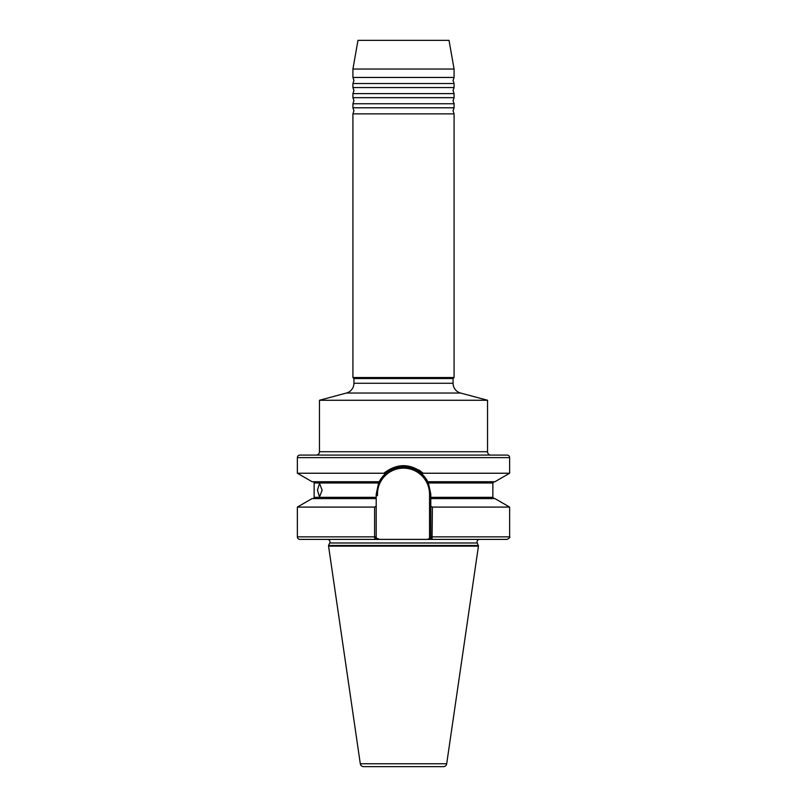 <?xml version="1.0" encoding="UTF-8"?>
<svg xmlns="http://www.w3.org/2000/svg" width="807" height="807" viewBox="0 0 807 807"><rect width="100%" height="100%" fill="white"/><g stroke="black" fill="none" stroke-linecap="round" stroke-linejoin="round"><path stroke-width="1.21" d="M403.5 77.442L454.079 77.442L454.079 69.039L352.921 69.039L352.921 77.442L403.5 77.442M454.079 83.514L352.921 83.514L352.921 87.559L454.079 87.559L454.079 83.514L453.07 80.478L454.079 77.442M454.079 93.622L352.921 93.622L352.921 97.667L454.079 97.667L454.079 93.622L453.07 90.596L454.079 87.559M454.079 103.74L352.921 103.74L352.921 107.785L454.079 107.785L454.079 103.74L453.07 100.704L454.079 97.667M379.663 539.389L374.942 539.389L374.599 536.857L374.942 539.389L376.203 538.118L379.663 539.389L427.337 539.389L430.797 538.118L430.797 494.187L428.396 482.99L421.93 474.052C416.684 469.361 410.541 466.981 403.5 466.89C396.459 466.981 390.326 469.361 385.07 474.052L378.604 482.99L376.203 494.187L376.203 538.118L376.203 536.857L374.599 536.857L374.619 537.694M479.58 539.389A2.532 2.532 0 0 0 477.29 542.98L478.44 546.127L446.695 763.765A3.369 3.369 0 0 1 443.366 766.65L363.634 766.65A3.369 3.369 0 0 1 360.305 763.765L328.56 546.127L478.44 546.127M327.42 539.389A2.532 2.532 0 0 1 329.71 542.98L328.56 545.451L478.44 545.451M353.93 383.264L453.07 383.264L453.07 378.544L353.93 378.544L353.93 383.264A10.118 10.118 0 0 1 346.435 393.029L319.461 400.262L487.539 400.262L487.539 451.718A3.369 3.369 0 0 0 490.918 455.087L316.082 455.087A3.369 3.369 0 0 0 319.461 451.718L319.461 400.262M453.07 383.264A10.118 10.118 0 0 0 460.565 393.029L487.539 400.262M352.921 69.039L357.975 40.35L449.025 40.35L454.079 69.039M353.93 378.544L352.921 377.535L352.921 113.858L454.079 113.858L453.07 110.821L454.079 107.785M497.122 539.389L480.982 539.389M317.444 490.162L319.532 483.332L322.114 490.162L319.532 496.981L317.444 490.162M299.901 455.087L507.099 455.087A2.532 2.532 0 0 1 509.631 457.619L297.369 457.619A2.532 2.532 0 0 1 299.901 455.087L391.698 455.087M328.56 546.127L328.56 545.451M453.07 378.544L454.079 377.535L454.079 113.858M352.921 377.535L454.079 377.535M430.797 498.585L494.913 498.585L509.631 507.089L432.401 507.089L432.058 539.389L427.337 539.389M312.884 481.729A1.261 1.261 0 0 1 314.145 482.99L378.604 482.99M379.209 481.729L312.087 481.729L297.369 473.235L297.369 457.619M297.369 473.235L383.86 473.235C396.963 463.168 410.057 463.168 423.14 473.235L509.631 473.235L509.631 457.619M374.942 539.389L299.901 539.389A2.532 2.532 0 0 1 297.369 536.857L297.369 507.089L374.599 507.089L376.203 506.16M314.145 482.99L314.145 497.324A1.261 1.261 0 0 1 312.884 498.585M423.14 473.235L421.93 474.052M427.791 481.729L494.913 481.729L509.631 473.235M297.369 507.089L312.087 498.585L376.203 498.585M297.369 536.857L374.599 536.857L374.599 507.089M430.797 536.857L509.631 536.857C510.357 537.22 509.52 538.067 507.099 539.389L432.058 539.389L430.797 538.118M421.072 471.51L418.873 469.997M385.07 474.052L383.86 473.235M430.797 506.16L432.401 507.089M309.878 539.389L326.018 539.389M363.634 766.65L443.366 766.65M507.099 455.087L415.302 455.087M379.018 482.112A27.297 27.297 0 0 1 402.542 466.91A27.297 27.297 0 0 0 379.018 482.112M402.945 466.9A27.297 27.297 0 0 1 411.792 468.181A27.297 27.297 0 0 0 402.945 466.9M416.997 470.461A27.297 27.297 0 0 1 420.043 472.478A27.297 27.297 0 0 0 416.997 470.461M428.396 482.99A27.297 27.297 0 0 0 420.326 472.69A27.297 27.297 0 0 1 428.396 482.99L492.855 482.99L494.116 481.729M360.305 763.765L446.695 763.765M329.71 542.98L477.29 542.98M319.461 451.718L487.539 451.718M460.565 393.029L346.435 393.029M314.145 497.324L376.203 497.324M430.797 497.324L492.855 497.324L492.855 482.99M429.536 538.118L429.536 494.187A26.036 26.036 0 0 0 403.5 468.151A26.036 26.036 0 0 0 377.464 494.187L377.464 495.72M429.536 494.187L430.797 494.187M377.464 494.187L376.203 494.187M352.921 107.785L353.93 110.821L352.921 113.858M352.921 97.667L353.93 100.704L352.921 103.74M352.921 87.559L353.93 90.596L352.921 93.622M352.921 77.442L353.93 80.478L352.921 83.514M492.855 497.324L494.116 498.585M509.631 536.857L509.631 507.089"/></g></svg>
